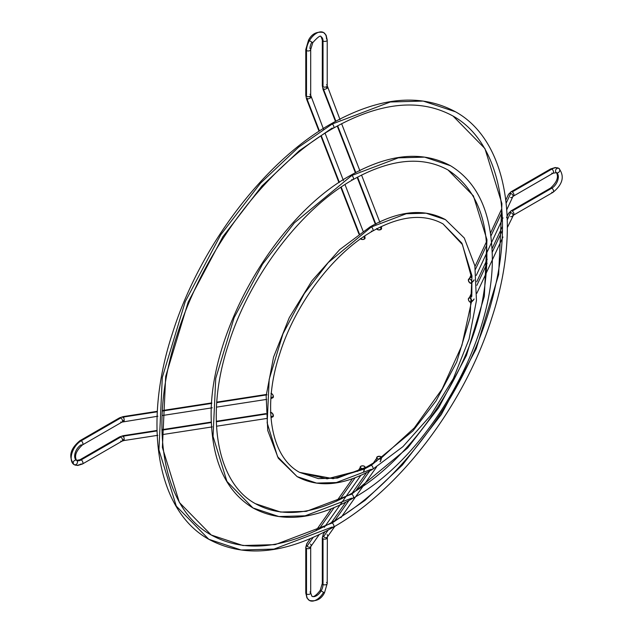 <?xml version="1.0" encoding="UTF-8"?>
<svg xmlns="http://www.w3.org/2000/svg" width="633" height="633" viewBox="0 0 633 633"><rect width="100%" height="100%" fill="white"/><g stroke="black" fill="none" stroke-linecap="round" stroke-linejoin="round"><path stroke-width="0.95" d="M270.979 393.394L272.309 394.161L273.25 395.791L272.87 397.761A2.461 1.424 -120 0 0 273.385 396.638A8.609 4.969 180 0 1 270.956 397.619A8.609 4.969 0 0 0 273.385 396.638A2.461 1.424 -120 0 0 271.304 393.465M123.53 417.028A2.461 0.522 -98.8 0 0 123.15 416.609A2.461 0.522 81.2 0 1 123.53 417.028A2.461 0.522 81.2 0 1 124.171 420.415A2.461 0.522 -98.8 0 0 123.53 417.028L157.316 411.806L123.53 417.028M119.534 417.835A2.461 1.424 60 0 1 120.776 417.946A2.461 1.424 60 0 1 122.517 420.961A3.687 2.128 180 0 1 124.171 420.415A2.461 0.522 81.2 0 1 123.91 421.467A2.461 0.522 81.2 0 1 123.53 421.048M157.87 416.213L122.003 422.092A2.461 1.424 -120 0 0 122.517 420.961A2.461 1.424 60 0 1 122.019 422.084L82.417 444.944A2.461 1.424 -120 0 0 82.796 442.981A2.461 1.424 -120 0 0 81.182 440.805A2.461 1.424 60 0 1 82.788 442.973A2.461 1.424 60 0 1 82.417 444.944A2.461 1.424 60 0 1 81.182 444.825A9.226 5.325 120 0 0 75.153 452.959A9.226 5.325 120 0 0 76.569 460.349A2.461 2.01 120 0 1 77.084 463.483A2.461 2.01 120 0 1 74.108 464.614A2.461 2.01 -60 0 0 77.084 463.483A2.461 2.01 -60 0 0 76.569 460.349A9.226 5.325 120 0 0 81.182 459.89A9.226 5.325 -60 0 1 76.569 460.349L79.956 459.772A2.461 1.424 60 0 1 81.182 459.89A2.461 1.424 60 0 1 82.788 462.058A2.461 1.424 60 0 1 82.417 464.029A2.461 1.424 -120 0 0 82.796 462.066A2.461 1.424 -120 0 0 81.182 459.89L120.776 437.031L81.182 459.89A2.461 1.424 -120 0 0 79.964 459.764L119.542 436.912L123.158 435.694A2.461 0.522 81.2 0 1 123.53 436.113A2.461 0.522 81.2 0 1 124.171 439.5A3.687 2.128 0 0 0 122.517 440.046A2.461 1.424 60 0 1 122.019 441.169A2.461 1.424 60 0 1 120.776 441.051M157.839 435.306L123.91 440.552A2.461 0.522 -98.8 0 0 124.171 439.5A2.461 0.522 81.2 0 1 123.91 440.552A2.461 0.522 81.2 0 1 123.53 440.133M270.979 417.669L272.87 416.846L273.385 415.723A8.609 4.969 180 0 1 270.908 416.72A8.609 4.969 0 0 0 273.385 415.723A2.461 1.424 -120 0 0 272.467 413.428A2.461 1.424 -120 0 0 270.679 412.487M81.182 440.805A14.148 8.166 120 0 0 71.94 453.275A14.148 8.166 120 0 0 74.108 464.614A14.148 8.166 -60 0 1 71.94 453.275A14.148 8.166 -60 0 1 81.182 440.805A2.461 1.424 -120 0 0 79.964 440.679A2.461 1.424 60 0 1 81.182 440.805L120.776 417.946L81.182 440.805M267.047 394.826L216.739 402.612L267.047 394.826M211.746 403.387L162.285 411.039L211.746 403.387M123.918 421.467A2.461 0.522 -98.8 0 0 124.171 420.415A3.687 2.128 0 0 0 122.517 420.961A2.461 1.424 -120 0 0 120.776 417.946A2.461 1.424 -120 0 0 119.542 417.827L123.158 416.609L157.34 411.315M123.91 440.552L122.003 441.177A2.461 1.424 -120 0 0 122.517 440.046A2.461 1.424 -120 0 0 120.776 437.031A2.461 1.424 60 0 1 122.517 440.046A3.687 2.128 180 0 1 124.171 439.5A2.461 0.522 -98.8 0 0 123.53 436.113L157.008 430.938L123.53 436.113A2.461 0.522 -98.8 0 0 123.15 435.694A2.461 0.522 81.2 0 0 122.897 436.754M119.542 417.827L79.956 440.687C70.144 448.797 68.198 456.773 74.108 464.614L77.701 465.484L82.417 464.029A2.461 1.424 60 0 1 81.182 463.91A14.148 8.166 -60 0 1 74.108 464.614A2.461 2.01 120 0 1 73.602 461.473A2.461 2.01 120 0 1 76.569 460.349C74.148 455.966 76.095 450.831 82.417 444.944M266.493 413.998L216.304 421.76L266.493 413.998M211.406 422.52L161.913 430.179L211.406 422.52M272.878 416.846A2.461 1.424 -120 0 0 273.385 415.723L272.309 413.246L270.41 412.589M119.534 436.92A2.461 1.424 60 0 1 120.776 437.031A2.461 1.424 -120 0 0 119.542 436.912M122.019 422.084A2.461 1.424 60 0 1 120.776 421.966M122.897 417.669A2.461 0.522 81.2 0 1 123.158 416.609M330.94 123.918A2.461 1.424 60 0 1 332.159 124.044L390.324 101.984L423.192 101.074L455.546 111.819L423.192 101.074L390.324 101.984L332.159 124.044A2.461 1.424 -120 0 0 330.94 123.918C378.93 96.92 420.462 92.885 455.546 111.819C507.373 140.36 521.932 226.503 491.809 317.924C464.899 404.012 400.325 489.38 333.385 527.154A2.461 1.424 -120 0 0 333.765 525.192A2.461 1.424 -120 0 0 332.159 523.016L365.012 500.371L402.366 465.073L441.367 414.465L476.158 348.941L498.63 274.682L501.922 203.652L484.925 148.565L453.086 116.084L484.925 148.565L501.922 203.652L498.63 274.682L476.158 348.941L441.367 414.465L402.366 465.073L365.012 500.371L332.159 523.016A2.461 1.424 -120 0 0 330.94 522.89A2.461 1.424 60 0 1 332.159 523.016L275.149 544.633L242.937 545.527L211.232 534.996L242.937 545.527L275.149 544.633L332.159 523.016A2.461 1.424 60 0 1 333.765 525.192A2.461 1.424 60 0 1 333.377 527.162A2.461 1.424 60 0 1 332.159 527.036L273.994 549.096L241.126 550.006L208.771 539.261L176.283 506.115L158.938 449.905L162.301 377.434L185.232 301.656L220.727 234.803L260.519 183.166L298.634 147.149L332.159 124.044L298.634 147.149L260.519 183.166L220.727 234.803L185.232 301.656L162.301 377.434L158.938 449.905L176.283 506.115L208.771 539.261C156.937 510.72 142.385 424.577 172.5 333.156C199.419 247.068 263.993 161.7 330.924 123.926M332.159 128.064L299.306 150.709L261.943 186.007L222.951 236.615L188.159 302.139L165.688 376.398L162.388 447.428L179.392 502.515L211.232 534.996C162.317 508.473 147.465 424.719 177.193 334.659C203.707 249.703 267.68 165.213 333.385 128.183A2.461 1.424 -120 0 0 333.765 126.22A2.461 1.424 -120 0 0 332.159 124.044A2.461 1.424 60 0 1 333.765 126.22A2.461 1.424 60 0 1 333.377 128.19A2.461 1.424 60 0 1 332.159 128.064M350.508 175.396A2.461 1.424 60 0 1 351.734 175.523L398.299 157.862L424.608 157.134L450.514 165.735L424.608 157.134L398.299 157.862L351.734 175.523A2.461 1.424 -120 0 0 350.508 175.396M350.508 494.009A2.461 1.424 60 0 1 351.734 494.144L407.66 447.982L438.716 407.676L466.426 355.485L484.332 296.331L486.959 239.757L473.413 195.874L448.053 170L473.413 195.874L486.959 239.757L484.332 296.331L466.426 355.485L438.716 407.676L407.66 447.982L351.734 494.144A2.461 1.424 -120 0 0 350.508 494.009M352.953 498.282A2.461 1.424 -120 0 0 353.341 496.319A2.461 1.424 -120 0 0 351.734 494.144L306.325 511.361L280.664 512.065L255.408 503.678L280.664 512.065L306.325 511.361L351.734 494.144A2.461 1.424 60 0 1 353.341 496.319A2.461 1.424 60 0 1 352.953 498.282A2.461 1.424 60 0 1 351.734 498.155L305.161 515.816L278.852 516.544L252.947 507.943L226.938 481.404L213.052 436.406L215.742 378.392L234.099 317.719L262.521 264.198L294.377 222.856L351.734 175.523L294.377 222.856L262.521 264.198L234.099 317.719L215.742 378.392L213.052 436.406L226.938 481.404L252.947 507.943C227.405 492.339 213.582 464.448 211.469 424.26C205.678 338.797 273.448 217.523 350.5 175.404C388.947 153.748 422.29 150.527 450.514 165.735C476.056 181.339 489.879 209.238 491.991 249.418C497.783 334.881 430.013 456.156 352.961 498.282C314.514 519.93 281.171 523.151 252.947 507.943M352.953 179.669A2.461 1.424 -120 0 0 353.341 177.699A2.461 1.424 -120 0 0 351.734 175.523A2.461 1.424 60 0 1 353.341 177.699A2.461 1.424 60 0 1 352.953 179.669A2.461 1.424 60 0 1 351.734 179.543M364.925 468.713L371.302 465.263A2.461 1.424 60 0 1 372.916 467.439A2.461 1.424 60 0 1 372.521 469.409A2.461 1.424 60 0 1 371.302 469.282L336.337 482.544L316.571 483.09L297.122 476.625L278.306 458.252L267.743 430.495L266.153 395.831L273.551 357.139L289.265 317.679L311.942 280.799L339.66 249.647L370.076 226.883A2.461 1.424 60 0 1 371.302 227.002L406.275 213.74L426.033 213.194L445.482 219.651L426.033 213.194L406.275 213.74L371.302 227.002A2.461 1.424 -120 0 0 370.083 226.875C398.972 210.583 424.11 208.17 445.482 219.651L464.298 238.024L474.861 265.781L476.451 300.453L469.053 339.138L453.339 378.605L430.662 415.485L402.944 446.637L372.536 469.401A2.461 1.424 -120 0 0 372.916 467.439A2.461 1.424 -120 0 0 371.302 465.263L412.945 430.891L436.074 400.879L456.702 362.021L470.034 317.972L471.989 275.853L461.908 243.183L443.021 223.916L461.908 243.183L471.989 275.853L470.034 317.972L456.702 362.021L436.074 400.879L412.945 430.891L371.302 465.263A2.461 1.424 -120 0 0 370.083 465.136A2.461 1.424 60 0 1 371.302 465.263L337.492 478.081L318.391 478.611L299.583 472.368L333.203 478.683L364.307 469.021M297.122 476.625L277.594 456.702L267.166 422.907L269.183 379.341L282.975 333.781L304.315 293.593L328.234 262.545L371.302 227.002L328.234 262.545L304.315 293.593L282.975 333.781L269.183 379.341L267.166 422.907L277.594 456.702L297.122 476.625C318.494 488.106 343.632 485.701 372.536 469.401M372.521 231.148A2.461 1.424 -120 0 0 372.916 229.178A2.461 1.424 -120 0 0 371.302 227.002A2.461 1.424 60 0 1 372.916 229.178A2.461 1.424 60 0 1 372.521 231.148A2.461 1.424 60 0 1 371.302 231.021M363.532 471.284A8.609 4.969 -120 0 0 364.347 468.238A2.461 1.424 180 0 1 361.657 468.547A2.461 1.424 180 0 1 360.145 467.225A2.461 1.424 180 0 1 360.865 466.236A2.461 1.424 180 0 1 363.556 465.928A2.461 1.424 180 0 1 365.067 467.249A2.461 1.424 180 0 1 364.347 468.238A8.609 4.969 60 0 1 363.532 471.284M359.995 468.016A2.461 1.939 35.1 0 0 360.28 470.414A2.461 1.939 -144.9 0 1 360.011 468.001L360.145 467.241L361.665 468.547L363.548 468.547L365.067 467.241L364.347 466.236L362.606 465.817L360.865 466.236L360.145 467.241M309.972 591.99A2.461 1.424 180 0 1 310.7 592.979A2.461 1.424 180 0 1 309.189 594.3A2.461 1.424 180 0 1 306.499 593.999A2.461 1.424 180 0 1 305.779 593.002L305.779 547.276L306.807 543.684A2.461 1.939 35.1 0 0 307.076 546.105L313.137 537.488L307.076 546.105A2.461 1.939 35.1 0 0 310.328 546.975A2.461 1.939 35.1 0 0 310.835 546.516L310.7 547.276A2.461 1.424 180 0 1 309.972 548.281A2.461 1.424 180 0 1 306.499 548.281A2.461 1.424 180 0 1 305.779 547.276A2.461 1.424 0 0 0 306.499 548.281A2.461 1.424 0 0 0 309.972 548.281A3.687 2.128 60 0 1 310.328 546.975A2.461 1.939 -144.9 0 1 307.076 546.105A2.461 1.939 -144.9 0 1 306.791 543.7A2.461 1.939 -144.9 0 1 307.314 543.225M326.501 582.447A2.461 1.424 180 0 1 327.221 583.436A2.461 1.424 180 0 1 325.718 584.757A2.461 1.424 180 0 1 323.028 584.457A9.226 5.325 -60 0 1 321.113 590.882L323.574 592.306A14.148 8.166 -60 0 1 309.727 600.63A14.148 8.166 -60 0 1 306.499 593.999A14.148 8.166 120 0 0 309.727 600.63M327.087 534.553A2.461 1.939 -144.9 0 1 327.372 536.958A2.461 1.939 -144.9 0 1 326.85 537.433A3.687 2.128 -120 0 0 326.501 538.738A2.461 1.424 0 0 0 327.221 537.749A2.461 1.424 180 0 1 326.501 538.738A2.461 1.424 180 0 1 323.028 538.738L323.028 584.457A2.461 1.424 0 0 0 325.702 584.765A2.461 1.424 0 0 0 327.221 583.452L324.476 592.828L321.113 590.882A9.226 5.325 -60 0 1 312.085 596.318A9.226 5.325 120 0 0 321.113 590.882L320.211 590.367L321.113 590.882A9.226 5.325 120 0 0 323.028 584.457L323.028 538.738A2.461 1.424 0 0 0 326.501 538.738A3.687 2.128 60 0 1 326.85 537.433A2.461 1.939 35.1 0 0 327.356 536.974L327.221 583.452M380.053 461.742A8.609 4.969 -120 0 0 380.868 458.696A2.461 1.424 180 0 1 378.178 459.004A2.461 1.424 180 0 1 376.675 457.683A2.461 1.424 180 0 1 377.395 456.694L380.077 456.385L381.596 457.699L380.077 459.004L378.194 459.004L376.857 458.237L377.395 456.694A2.461 1.424 180 0 1 380.085 456.385A2.461 1.424 180 0 1 381.596 457.706A2.461 1.424 180 0 1 380.868 458.696A8.609 4.969 60 0 1 380.053 461.742M376.524 458.474A2.461 1.939 35.1 0 0 376.809 460.871A2.461 1.939 -144.9 0 1 376.54 458.458L373.106 463.34M355.105 477.788L339.636 499.785L355.105 477.788M334.074 507.706L318.834 529.386L334.074 507.706M324.476 592.828C321.208 599.182 316.191 601.73 309.426 600.472L306.934 597.908L305.779 592.994A2.461 1.424 0 0 0 306.499 593.999L306.499 548.281L306.499 593.999A2.461 1.424 0 0 0 309.181 594.308A2.461 1.424 0 0 0 310.7 592.994L311.887 596.215C313.343 597.473 316.12 595.526 320.211 590.367L322.3 583.452A2.461 1.424 0 0 0 323.028 584.457A2.461 1.424 180 0 1 322.3 583.46L322.3 537.734A2.461 1.424 0 0 0 323.028 538.738A2.461 1.424 180 0 1 322.3 537.734A2.461 1.424 180 0 1 323.028 536.729M325.006 531.767L323.336 534.141A2.461 1.939 35.1 0 0 323.605 536.562A2.461 1.939 35.1 0 0 326.85 537.433A2.461 1.939 -144.9 0 1 323.605 536.562L328.163 530.09L323.605 536.562A2.461 1.939 -144.9 0 1 323.321 534.157A2.461 1.939 -144.9 0 1 323.843 533.682M369.696 470.992L355.706 490.899L369.696 470.992M348.925 500.545L334.833 520.587L348.925 500.545M305.779 547.276A2.461 1.424 180 0 1 306.499 546.271M310.558 544.095A2.461 1.939 -144.9 0 1 310.843 546.501A2.461 1.939 -144.9 0 1 310.328 546.975A3.687 2.128 -120 0 0 309.972 548.281A2.461 1.424 0 0 0 310.7 547.292M474.062 298.918A8.609 4.969 180 0 1 471.83 301.15A2.461 1.424 60 0 1 471.332 302.265A2.461 1.424 60 0 1 469.433 301.625A2.461 1.424 60 0 1 468.357 299.14A2.461 1.424 60 0 1 468.855 298.016A2.461 1.424 60 0 1 470.754 298.665A2.461 1.424 60 0 1 471.83 301.15A8.609 4.969 0 0 0 474.062 298.918M513.466 215.165A2.461 1.424 -120 0 0 513.964 214.049A3.687 2.128 0 0 0 513.007 214.998A2.461 1.939 24.9 0 1 512.857 215.687A2.461 1.939 24.9 0 1 510.633 216.644M508.259 195.178A2.461 1.939 24.9 0 1 508.41 194.497A2.461 1.939 24.9 0 1 510.633 193.54A2.461 1.939 24.9 0 1 513.007 195.913A3.687 2.128 180 0 1 513.964 194.964A2.461 1.424 60 0 1 513.458 196.088L553.044 173.228A2.461 1.424 -120 0 0 553.424 171.258A2.461 1.424 -120 0 0 551.818 169.09A14.148 8.166 -60 0 1 558.892 168.386A2.461 2.01 -60 0 0 555.916 169.517A2.461 2.01 -60 0 0 556.431 172.651A9.226 5.325 -60 0 1 557.847 180.041A9.226 5.325 -60 0 1 551.818 188.175A9.226 5.325 120 0 0 557.847 180.041A9.226 5.325 120 0 0 556.431 172.651A2.461 2.01 120 0 1 555.916 169.517A2.461 2.01 120 0 1 558.892 168.386A2.461 2.01 120 0 1 559.398 171.527A2.461 2.01 120 0 1 556.431 172.651A2.461 2.01 -60 0 0 559.398 171.527A2.461 2.01 -60 0 0 558.892 168.386A14.148 8.166 120 0 0 551.818 169.09A2.461 1.424 60 0 1 553.424 171.266A2.461 1.424 60 0 1 553.036 173.236A2.461 1.424 60 0 1 551.818 173.11M512.224 191.949A2.461 1.424 -120 0 0 510.981 191.831A2.461 1.424 60 0 1 512.224 191.949A2.461 1.424 60 0 1 513.964 194.964A2.461 1.424 -120 0 0 512.224 191.949L551.818 169.09L512.224 191.949M474.062 279.833A8.609 4.969 180 0 1 471.83 282.065A2.461 1.424 60 0 1 471.332 283.18A2.461 1.424 60 0 1 469.433 282.54A2.461 1.424 60 0 1 468.357 280.055L469.425 278.821L470.762 279.588L471.704 281.218L471.324 283.188L469.425 282.532L468.357 280.055A2.461 1.424 60 0 1 468.855 278.931A2.461 1.424 60 0 1 470.754 279.58A2.461 1.424 60 0 1 471.83 282.065A8.609 4.969 0 0 0 474.062 279.833M510.483 192.954A2.461 1.424 60 0 1 510.997 191.823L550.583 168.971A2.461 1.424 60 0 1 551.818 169.09A2.461 1.424 -120 0 0 550.583 168.971L555.299 167.516L558.892 168.386C564.802 176.227 562.856 184.203 553.044 192.313A2.461 1.424 -120 0 0 553.424 190.343A2.461 1.424 -120 0 0 551.818 188.175A2.461 1.424 60 0 1 553.424 190.351A2.461 1.424 60 0 1 553.036 192.321A2.461 1.424 60 0 1 551.818 192.195M510.633 212.625L507.302 219.809L510.633 212.625A2.461 1.939 24.9 0 1 513.007 214.998A2.461 1.939 -155.1 0 0 510.633 212.625A2.461 1.939 -155.1 0 0 508.402 213.598A2.461 1.939 24.9 0 1 510.633 212.625M502.412 230.333L492.094 252.567L502.412 230.333M487.133 263.257L476.894 285.325L487.133 263.257M512.865 215.671A2.461 1.939 -155.1 0 0 513.007 214.998A3.687 2.128 180 0 1 513.964 214.049A2.461 1.424 60 0 1 513.458 215.173L507.373 227.508M512.224 211.034A2.461 1.424 60 0 1 513.964 214.049A2.461 1.424 -120 0 0 512.224 211.034L551.818 188.175L512.224 211.034A2.461 1.424 -120 0 0 510.981 210.916A2.461 1.424 60 0 1 512.224 211.034M510.483 212.039A2.461 1.424 60 0 1 510.997 210.908L550.583 188.056A2.461 1.424 60 0 1 551.818 188.175A2.461 1.424 -120 0 0 550.583 188.056C556.905 182.169 558.852 177.034 556.431 172.651L553.044 173.228M513.466 196.08A2.461 1.424 -120 0 0 513.964 194.964A3.687 2.128 0 0 0 513.007 195.913A2.461 1.939 24.9 0 1 512.857 196.602A2.461 1.939 -155.1 0 0 513.007 195.913A2.461 1.939 -155.1 0 0 510.633 193.54L506.202 203.09L510.633 193.54A2.461 1.939 -155.1 0 0 508.402 194.513L510.997 191.823M502.032 212.079L490.876 236.117L502.032 212.079M486.801 244.892L475.478 269.286L486.801 244.892M468.863 278.931L469.457 278.433A2.461 1.939 24.9 0 1 471.688 277.46A2.461 1.939 -155.1 0 0 469.464 278.417M513.458 196.088L512.865 196.586A2.461 1.939 24.9 0 1 510.633 197.559M508.259 214.263A2.461 1.939 24.9 0 1 508.41 213.582L510.997 210.908M471.965 292.106L469.457 297.518A2.461 1.939 24.9 0 1 471.688 296.545A2.461 1.939 -155.1 0 0 469.464 297.502L468.483 298.444L468.483 299.987L469.425 301.617L471.324 302.273L471.83 301.15L471.324 299.433L470.097 298.135L468.863 298.016M380.496 226.907A8.609 4.969 60 0 1 380.868 229.542A2.461 1.424 0 0 0 381.596 228.553L380.868 229.542A8.609 4.969 -120 0 0 380.496 226.907M326.501 84.719A2.461 1.424 180 0 1 327.221 85.732A2.461 1.424 180 0 1 326.501 86.729A3.687 2.128 -120 0 0 326.85 88.438A2.461 0.522 -21.2 0 0 327.641 87.686A2.461 0.522 158.8 0 1 326.85 88.438A2.461 0.522 158.8 0 1 323.605 89.577L335.862 121.156L323.605 89.577A2.461 0.522 -21.2 0 0 326.85 88.438A3.687 2.128 60 0 1 326.501 86.729A2.461 1.424 0 0 0 327.221 85.724L340.056 119.692M305.779 49.564A2.461 1.424 0 0 0 306.499 50.553A14.148 8.166 -60 0 1 309.426 40.694L308.524 40.172L309.426 40.694A14.148 8.166 -60 0 1 323.273 32.37A14.148 8.166 120 0 0 309.426 40.694L312.789 42.633L309.426 40.694A14.148 8.166 120 0 0 306.499 50.553A2.461 1.424 0 0 0 309.189 50.862A2.461 1.424 0 0 0 310.7 49.54A2.461 1.424 180 0 1 309.181 50.862A2.461 1.424 180 0 1 306.499 50.553L306.499 96.271A2.461 1.424 180 0 1 305.779 95.251A2.461 1.424 0 0 0 306.499 96.271A2.461 1.424 0 0 0 309.972 96.271A2.461 1.424 180 0 1 306.499 96.271L306.499 50.553A2.461 1.424 180 0 1 305.779 49.548L305.779 95.267L306.522 99.001A2.461 0.522 -21.2 0 0 307.076 99.12A2.461 0.522 -21.2 0 0 310.328 97.98A3.687 2.128 60 0 1 309.972 96.271A2.461 1.424 0 0 0 310.7 95.267A2.461 1.424 180 0 1 309.972 96.271A3.687 2.128 -120 0 0 310.328 97.98A2.461 0.522 158.8 0 1 307.076 99.12L319.443 130.991L307.076 99.12A2.461 0.522 158.8 0 1 306.522 99.001A2.461 0.522 158.8 0 1 307.314 98.25M363.983 236.497A8.609 4.969 60 0 1 364.347 239.084A2.461 1.424 0 0 0 365.067 238.095L364.347 239.084A8.609 4.969 -120 0 0 363.983 236.497M322.3 40.021A2.461 1.424 0 0 0 323.028 41.01A2.461 1.424 0 0 0 325.718 41.319A2.461 1.424 0 0 0 327.221 39.998A2.461 1.424 180 0 1 325.702 41.319A2.461 1.424 180 0 1 323.028 41.01L323.028 86.729A2.461 1.424 0 0 0 326.501 86.729A2.461 1.424 180 0 1 323.028 86.729L323.028 41.01A9.226 5.325 120 0 0 320.915 36.682A9.226 5.325 -60 0 1 323.028 41.01A2.461 1.424 180 0 1 322.3 40.006L321.113 36.785C320.694 34.95 317.916 36.904 312.789 42.633L311.887 42.118A9.226 5.325 120 0 0 309.972 48.543A2.461 1.424 180 0 1 310.7 49.548L312.789 42.633M337.658 125.785L355.77 172.477L337.658 125.785M357.566 177.098L375.939 224.446L357.566 177.098M327.087 87.568A2.461 0.522 158.8 0 1 327.641 87.678M323.273 32.37A14.148 8.166 -60 0 1 326.501 39.001A2.461 1.424 180 0 1 327.221 40.006L326.098 35.147L323.574 32.528C316.809 31.27 311.792 33.818 308.524 40.172L305.779 49.548M310.558 97.11A2.461 0.522 158.8 0 1 311.112 97.221A2.461 0.522 158.8 0 1 310.328 97.98A2.461 0.522 -21.2 0 0 311.112 97.229M321.263 135.684L339.367 182.344L321.263 135.684M341.195 187.044L359.607 234.511L341.195 187.044M360.327 238.625L362.606 239.503L364.347 239.084A2.461 1.424 0 0 1 360.557 238.87M309.972 94.262A2.461 1.424 180 0 1 310.7 95.274L310.7 49.548M322.3 40.006L322.3 85.724A2.461 1.424 0 0 0 323.028 86.729A2.461 1.424 180 0 1 322.3 85.708M322.3 85.724L323.052 89.459A2.461 0.522 -21.2 0 0 323.605 89.577A2.461 0.522 158.8 0 1 323.052 89.459A2.461 0.522 158.8 0 1 323.843 88.707M376.722 228.822A2.461 1.424 0 0 0 378.423 229.898A2.461 1.424 0 0 0 380.868 229.542L378.194 229.85L376.675 228.545M266.691 399.383L216.462 407.154M212.269 407.802L162.064 415.572M122.003 441.177L82.417 464.029M266.746 418.46L216.494 426.231M212.269 426.887L162.056 434.657M265.805 413.626L216.288 421.285M211.39 422.045L161.898 429.696M156.992 430.456L123.158 435.694M162.317 410.548L211.786 402.897M216.771 402.129L266.271 394.47M270.892 398.616L272.87 397.761M211.232 534.996C244.188 553.068 284.082 549.04 330.924 522.898C404.74 481.65 475.375 380.093 495.338 286.314C513.521 207.782 496.169 139.853 453.086 116.084C420.13 98.012 380.227 102.04 333.385 128.183M208.771 539.261C243.847 558.195 285.388 554.16 333.385 527.154M350.5 494.017C409.306 461.164 465.651 380.164 481.563 305.407C494.705 238.38 483.541 193.247 448.053 170C421.95 155.655 390.252 158.875 352.961 179.661C300.612 209.159 249.584 276.542 228.45 344.273C204.744 416.063 216.644 482.702 255.408 503.678C281.511 518.031 313.208 514.803 350.5 494.017M365.035 467.906L376.659 461.093M381.596 457.73L414.306 427.908L442.127 389.034L461.884 345.499L471.356 302.257M471.799 296.299L471.886 282.832M471.53 277.436L462.422 244.567L443.021 223.916C423.778 213.297 400.278 215.703 372.536 231.14C333.544 253.105 295.461 303.381 279.707 353.887C262.03 407.407 270.964 456.939 299.583 472.368L327.166 478.841L360.185 470.287M376.675 457.699L376.54 458.458M360.81 475.415L324.31 527.344M319.127 534.719L310.835 546.516M310.7 547.276L310.7 592.994M376.548 466.996L340.894 517.715M334.865 526.3L327.356 536.974M380.56 461.283L381.596 457.699M366.554 472.653L352.264 492.988M345.776 502.214L331.455 522.589M322.3 537.734L323.336 534.141M306.807 543.684L310.297 538.723M315.835 530.842L331.304 508.837M336.685 501.186L352.439 478.77M357.574 471.458L360.011 468.001M364.038 470.825L365.067 467.241M473.919 299.591L471.324 302.273M473.919 280.506L471.324 283.188M502.958 237.019L476.855 293.261M553.044 192.313L513.458 215.173M512.865 196.586L506.796 209.665M502.998 217.847L476.277 275.418M469.457 278.433L471.237 274.587M474.995 266.493L486.532 241.64M490.472 233.15L501.787 208.755M505.846 200.02L508.402 194.513M508.402 213.598L506.542 217.602M502.46 226.408L491.968 248.998M487.22 259.229L476.76 281.772M381.359 226.487L381.596 228.545M364.806 235.943L365.067 238.087M341.606 123.672L359.987 171.037M361.53 175.024L379.927 222.436M327.221 40.006L327.221 85.724M310.7 95.267L323.542 129.267M325.077 133.215L343.458 180.587M344.985 184.535L363.374 231.923M358.911 234.012L340.791 187.321M338.964 182.613L320.86 135.945M319.04 131.253L306.522 99.001M323.052 89.459L335.443 121.386M337.239 126.014L355.35 172.698M357.139 177.319L375.266 224.027"/></g></svg>
